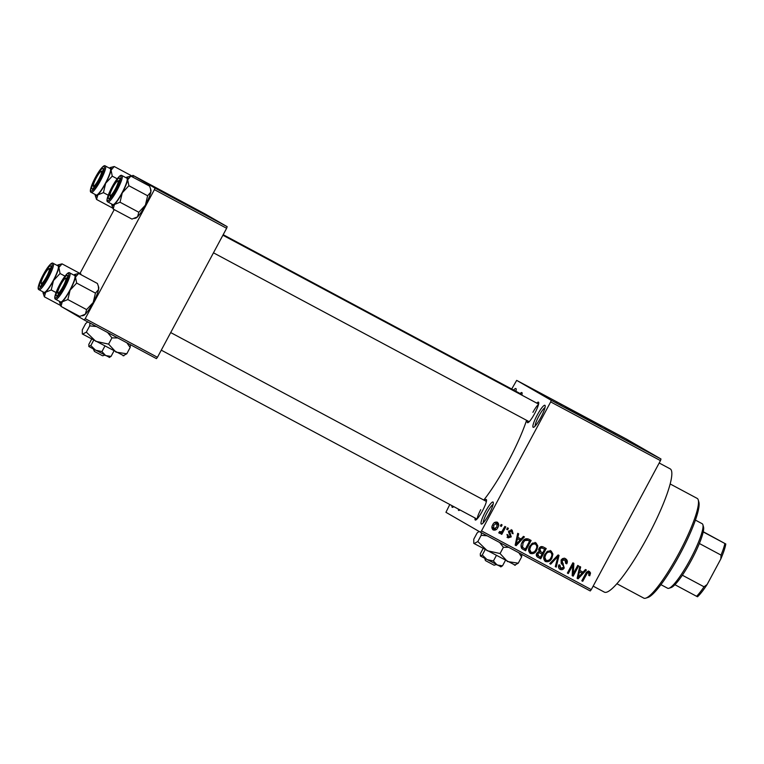 <?xml version="1.0" encoding="UTF-8"?>
<svg xmlns="http://www.w3.org/2000/svg" width="764" height="764" viewBox="0 0 764 764"><rect width="100%" height="100%" fill="white"/><g stroke="black" fill="none" stroke-linecap="round" stroke-linejoin="round"><path stroke-width="1.15" d="M540.902 417.373A12.472 2.168 118.1 0 1 533.568 427.305A12.472 2.168 118.1 0 1 537.149 415.215A12.472 2.168 118.1 0 1 545.152 405.646A12.472 2.168 118.1 0 1 540.902 417.373M544.999 407.604A10.811 1.881 -61.9 0 0 538.84 416.132A10.811 1.881 -61.9 0 0 535.115 426.083M453.711 506.599A12.472 2.168 118.1 0 1 452.66 507.315A12.472 2.168 118.1 0 1 452.001 505.682M489.017 514.134A12.472 2.168 118.1 0 1 481.692 524.056A12.472 2.168 118.1 0 1 485.264 511.966A12.472 2.168 118.1 0 1 493.277 502.397A12.472 2.168 118.1 0 1 489.017 514.134M493.124 504.364A10.811 1.881 -61.9 0 0 486.964 512.883A10.811 1.881 -61.9 0 0 483.24 522.843M566.496 407.537L600.819 426.14L566.496 407.537M459.909 509.913A11.641 2.025 118.1 0 1 459.078 510.457A11.641 2.025 118.1 0 1 458.429 509.12M536.767 403.125A11.641 2.025 118.1 0 1 538.696 402.485A11.641 2.025 118.1 0 1 534.724 413.429A11.641 2.025 118.1 0 1 527.886 422.693A11.641 2.025 118.1 0 1 527.351 420.735M484.567 500.468A11.641 2.025 118.1 0 1 486.506 499.828A11.641 2.025 118.1 0 1 482.533 510.772A11.641 2.025 118.1 0 1 475.685 520.036A11.641 2.025 118.1 0 1 475.151 518.068M480.728 509.674A9.98 1.729 -61.9 0 0 477.28 518.746M659.189 462.994L670.2 468.876A69.868 12.128 118.1 0 1 647.757 536.548A69.868 12.128 118.1 0 1 604.286 592.09L593.16 586.131M526.568 420.315A63.211 10.973 118.1 0 1 508.079 461.781A63.211 10.973 118.1 0 1 483.793 500.057M175.032 198.124L209.355 216.728L175.032 198.124M564.701 407.422L565.618 407.919L564.701 407.422M571.004 410.793L571.93 411.29L571.004 410.793M586.466 419.073L581.003 416.132L586.437 419.111M551.207 400.288L660.994 459.021L660.459 460.625L550.672 401.902L551.207 400.288L516.674 380.377L511.708 389.029M660.994 459.021L626.461 439.099L516.674 380.377M648.445 452.231L642.982 449.289L648.426 452.269M642.409 449.041L636.154 445.632L642.409 449.041M626.394 440.436L632.85 443.922L626.337 440.398M620.263 437.209L626.776 440.694L620.263 437.209M604.362 428.652L611.248 432.386L604.295 428.604M605.422 429.253L606.033 429.588M556.039 402.79L556.956 403.277L556.039 402.79M550.672 401.902L481.501 530.904L591.279 589.636L590.247 590.954L480.461 532.231L445.937 512.31L449.795 504.507M501.184 524.457L502.101 524.944L501.318 526.415L500.391 525.918L501.184 524.457M507.487 527.829L508.404 528.316L507.621 529.786L506.694 529.29L507.487 527.829M523.464 536.376L524.429 536.891L516.13 545.658L515.156 545.143L517.725 533.31L518.689 533.826L517.839 537.312L521.019 539.012L523.464 536.376M530.264 553.384L530.397 553.461C528.239 551.446 528.01 549.058 529.691 546.298L532.575 543.099L536.051 542.937L537.827 545.964L536.844 549.965C535.488 552.983 533.339 554.148 530.397 553.461L530.321 553.423M545.362 561.464L545.506 561.54C543.347 559.525 543.109 557.137 544.789 554.377L547.683 551.178L551.15 551.016L552.926 554.043L551.952 558.045C550.586 561.062 548.437 562.228 545.506 561.54L545.42 561.502M565.57 558.732C567.442 560.012 567.843 561.712 566.764 563.822L565.771 563.469L564.854 559.888L562.046 560.652L564.224 567.938C563.221 569.638 561.846 570.106 560.098 569.352C558.408 568.215 558.026 566.707 558.971 564.806L559.964 565.159L560.709 568.139L563.316 567.413L563.593 566.21L561.196 563.364L561.11 560.174C562.209 558.369 563.698 557.892 565.57 558.732L565.694 558.799M558.656 565.57L560.709 568.139M585.444 569.533L586.408 570.049L578.109 578.816L577.145 578.3L579.714 566.468L580.669 566.984L579.828 570.469L583.008 572.169L585.444 569.533M660.459 460.625L591.279 589.636M589.483 571.52L590.534 573.019L589.751 575.779L588.767 575.426L588.796 572.694L587.392 572.943L582.741 581.289L581.824 580.802L585.558 573.84C586.332 571.844 587.64 571.071 589.483 571.52L589.579 571.577M587.869 572.169L588.843 572.723L586.389 572.37M577.737 565.408L578.663 565.904L573.153 576.161L572.179 575.645L572.714 565.341L568.301 573.563L567.375 573.076L572.885 562.81L573.869 563.345L573.334 573.621L577.737 565.408M558.131 554.922L559.028 555.399L556.249 567.117L555.294 566.611L557.987 556.393L550.701 564.157L549.736 563.641L558.131 554.922M537.636 557.157L537.866 557.29C536.299 556.364 535.917 555.056 536.72 553.356L538.868 551.732L538.964 548.542C540.014 546.623 541.485 546.117 543.376 547.024L546.222 548.552L540.721 558.818L537.732 557.214M522.547 549.068L521.688 548.39C520.695 546.384 520.857 544.379 522.165 542.354C523.493 539.308 525.575 538.2 528.43 539.031L531.123 540.473L525.622 550.739L522.796 549.221M512.138 530.149L513.102 533.75L512.109 533.387L511.508 531.181L509.645 531.677L511.25 536.882L508.041 537.894L507.048 534.628L508.041 534.981L508.576 536.815L510.247 536.538L508.623 531.372L512.262 530.216M504.861 526.425L505.778 526.912L501.776 534.38L500.859 533.883L501.499 532.699L499.685 533.434L499.026 532.565L499.866 531.639L501.795 531.725L504.861 526.425M499.866 531.639L500.458 532.126M497.383 522.251C498.978 523.722 499.14 525.47 497.87 527.485C496.896 529.672 495.349 530.502 493.238 529.977C491.644 528.535 491.462 526.816 492.704 524.82C493.678 522.586 495.234 521.726 497.383 522.251L497.44 522.28M154.404 189.644L154.939 188.04L227.166 226.679L226.621 228.283L154.404 189.644L85.224 318.655L157.451 357.294L156.419 358.612L84.193 319.973L62.237 307.061M114.218 209.603L79.981 273.455M227.166 226.679L205.144 213.977L132.917 175.338L132.267 176.159M154.939 188.04L132.917 175.338M226.621 228.283L157.451 357.294M84.193 319.973L85.224 318.655M513.628 390.06A12.472 2.168 118.1 0 1 516.13 388.905A12.472 2.168 118.1 0 1 515.881 391.263M520.15 393.546A11.641 2.025 118.1 0 1 522.079 392.897A11.641 2.025 118.1 0 1 521.841 395.141M480.461 532.231L481.501 530.904M538.505 404.519A9.98 1.729 -61.9 0 0 532.919 412.331M588.481 570.947L590.534 573.019M589.531 572.437L589.321 573.917M588.843 575.263L589.751 575.779M586.466 572.408L587.392 572.943M581.843 580.774L582.741 581.289M582.903 572.121L581.939 573.143M577.947 577.345L577.173 578.176M577.154 578.262L578.109 578.816M578.95 569.963L579.828 570.469M582.053 573.21L578.654 571.348L579.494 571.835L578.128 577.45L582.053 573.21L579.494 571.835M577.412 577.04L578.128 577.45M573.239 573.573L572.179 575.54M572.179 575.598L573.153 576.161M571.806 564.816L572.714 565.341M567.394 573.048L568.301 573.563M572.866 562.848L572.331 573.048L573.334 573.621M564.577 558.159C566.449 559.439 566.84 561.139 565.761 563.249M565.837 563.297L566.764 563.822M561.798 559.248L564.854 559.888M561.139 560.127L562.046 560.652M561.043 560.069L563.603 566.296M563.316 567.413L564.224 567.938M562.667 568.158L559.515 568.97M557.959 555.094L557.691 556.221M555.304 566.573L556.249 567.117M557.166 555.915L557.987 556.393M549.765 563.612L550.701 564.157M550.156 550.443L552.926 554.043M551.933 553.461L551.856 554.865M544.789 554.377L545.697 554.893L544.837 557.424L543.844 556.851L545.143 559.764L546.136 560.337C548.409 560.843 550.042 559.907 551.035 557.539L551.952 558.045M549.039 560.05L544.942 561.168M551.035 557.539C552.296 555.495 552.124 553.719 550.519 552.219L549.517 551.646L546.585 551.971M544.837 557.424L546.136 560.337M550.519 552.219C548.304 551.723 546.699 552.62 545.697 554.893M545.209 548.008L544.56 549.201M542.631 552.802L541.991 554.005M540.349 557.071L539.718 558.236L540.721 558.818M539.718 558.236L537.34 556.966M538.572 549.488L539.718 551.197L542.736 552.859L544.665 549.259L541.695 547.836L539.881 549.029L540.922 551.885M544.665 549.259L540.692 547.263L539.709 547.492M536.443 554.015L537.55 555.524L540.444 557.118L542.087 554.053L539.346 552.716L537.732 553.68L538.849 556.268M542.087 554.053L537.76 552.162M536.834 553.155L537.732 553.68M538.343 552.143L539.346 552.716M538.983 548.504L539.881 549.029M540.692 547.263L541.695 547.836M541.714 547.635L542.707 548.218M535.048 542.364L537.827 545.964M536.825 545.381L536.758 546.785M529.691 546.298L530.588 546.823L529.739 549.345L528.745 548.772L530.035 551.684L531.037 552.257C533.301 552.764 534.934 551.828 535.936 549.459L536.844 549.965M533.941 551.971L529.844 553.088M535.936 549.459C537.197 547.416 537.016 545.639 535.411 544.14L534.418 543.567L531.486 543.892M529.739 549.345L531.037 552.257M535.411 544.14C533.205 543.643 531.601 544.541 530.588 546.823M530.101 539.928L529.462 541.122M525.24 548.991L524.62 550.156L525.622 550.739M524.62 550.156L522.347 548.944M521.144 544.971L521.516 546.69L522.719 547.597M521.516 546.69L525.346 549.049L529.557 541.179L526.902 539.718L523.789 539.976M522.452 547.444L523.712 548.17M522.175 542.344L523.082 542.86L522.519 547.272M523.837 540.005L524.792 540.559L523.082 542.86M526.902 539.718L527.905 540.301L524.792 540.559M529.557 541.179L527.905 540.301M520.914 538.964L519.95 539.976M515.967 544.188L515.184 545.019M515.165 545.104L516.13 545.658M516.97 536.806L517.839 537.312M520.074 540.053L516.665 538.19L517.514 538.677L516.149 544.293L520.074 540.053L517.514 538.677M515.433 543.882L516.149 544.293M511.145 529.567L512.1 533.167M512.176 533.215L513.102 533.75M509.521 532.479L508.518 531.897L508.643 531.095L510.505 530.608L511.508 531.181M508.748 531.161L509.645 531.677M508.518 531.897L510.247 536.299L507.038 537.321M510.333 536.347L511.25 536.882M507.038 534.408L507.573 536.242L508.576 536.815M506.713 529.261L507.621 529.786M502.053 531.41L501.394 532.642M500.869 533.855L501.776 534.38M500.63 532.193L501.499 532.699M500.496 532.116L498.691 532.852M499.78 531.734L500.401 532.097M500.41 525.89L501.318 526.415M496.915 522.051L497.603 525.04M496.963 526.959L497.87 527.485M495.588 528.698L492.704 529.595M492.006 526.606L493.783 528.898M495.826 522.748L494.031 522.958M495.807 522.738L496.781 523.302L493.659 525.24L493.831 528.927L496.944 526.998L496.81 523.321L495.807 522.738M492.799 528.335L493.831 528.927M492.761 524.725L493.659 525.24M615.908 434.869L612.604 433.073L615.908 434.869M610.121 431.775L606.31 429.721L610.121 431.784M606.31 429.74L606.931 430.046M609.395 431.354L605.279 429.139L609.395 431.354M605.279 429.148L605.9 429.463M600.81 426.789L597.505 424.994L600.81 426.789M595.022 423.695L589.97 420.945L595.022 423.695M586.007 418.863L583.801 417.66L585.912 418.834M561.721 405.865L559.573 404.7L561.721 405.865M698.258 499.981L698.879 502.177A54.893 9.531 118.1 0 1 680.17 553.795A54.893 9.531 118.1 0 1 647.901 597.467L645.733 598.164A56.555 9.817 -61.9 0 0 678.976 553.165A56.555 9.817 -61.9 0 0 698.258 499.981A56.555 9.817 -61.9 0 0 697.15 498.386L670.2 483.975M616.844 583.715L643.785 598.126A56.555 9.817 -61.9 0 0 645.733 598.164M125.965 177.706A16.197 2.808 118.1 0 1 126.929 177.124A16.197 2.808 118.1 0 1 127.492 177.143A16.197 2.808 118.1 0 1 127.693 179.76L130.854 176.102L126.929 177.124M119.566 178.06A11.641 2.025 118.1 0 1 119.786 178.384A11.641 2.025 118.1 0 1 115.851 189.271A11.641 2.025 118.1 0 1 108.975 198.592A11.641 2.025 118.1 0 1 108.564 198.583A11.641 2.025 118.1 0 1 112.318 187.314A11.641 2.025 118.1 0 1 119.566 178.06M121.963 175.567A14.974 2.598 118.1 0 1 121.992 175.586A14.974 2.598 118.1 0 1 117.207 190.045A14.974 2.598 118.1 0 1 107.877 201.982L112.785 204.618A14.974 2.598 -61.9 0 0 112.785 204.618A14.974 2.598 -61.9 0 0 122.116 192.671A14.974 2.598 -61.9 0 0 126.919 178.222A14.974 2.598 -61.9 0 0 126.91 178.213A14.974 2.598 -61.9 0 0 126.891 178.203M150.518 188.565L150.804 192.117A16.197 2.808 118.1 0 0 150.909 189.959L149.62 186.139L130.854 176.102M128.877 185.738L127.693 179.76A16.197 2.808 118.1 0 1 122.278 192.815L128.877 185.738L147.633 195.775L145.389 205.182L138.8 212.258L120.043 202.221L122.278 192.815A16.197 2.808 118.1 0 1 114.438 204.475L120.043 202.221M138.8 212.258L137.549 216.842A16.197 2.808 118.1 0 0 145.389 205.182A16.197 2.808 118.1 0 0 150.804 192.117L147.633 195.775M134.588 218.475L135.877 218.065A16.197 2.808 118.1 0 0 137.549 216.842L131.943 219.087L113.187 209.059L114.438 204.475A16.197 2.808 118.1 0 1 111.888 205.23A16.197 2.808 118.1 0 1 111.84 204.112M111.888 205.23L113.187 209.059M114.294 190.857A8.318 1.442 -61.9 0 0 117.704 180.982A8.318 1.442 -61.9 0 0 113.836 185.786A8.318 1.442 -61.9 0 0 109.978 195.422A8.318 1.442 -61.9 0 0 114.294 190.857M99.645 177.601A8.318 1.442 -61.9 0 0 101.087 171.403A8.318 1.442 -61.9 0 0 95.261 179.874A8.318 1.442 -61.9 0 0 93.37 185.843A8.318 1.442 -61.9 0 0 99.645 177.601M59.678 286.806A8.318 1.442 -61.9 0 0 57.787 292.765A8.318 1.442 -61.9 0 0 64.071 284.523A8.318 1.442 -61.9 0 0 65.513 278.325A8.318 1.442 -61.9 0 0 59.678 286.806M45.028 273.55A8.318 1.442 -61.9 0 0 41.17 283.177A8.318 1.442 -61.9 0 0 45.487 278.621A8.318 1.442 -61.9 0 0 48.896 268.747A8.318 1.442 -61.9 0 0 45.028 273.55M660.908 584.651L667.65 588.251A36.596 6.351 -61.9 0 0 667.65 588.251A36.596 6.351 -61.9 0 0 668.911 588.28A36.596 6.351 -61.9 0 0 690.513 558.981A36.596 6.351 -61.9 0 0 702.89 524.753A36.596 6.351 -61.9 0 0 702.202 523.732A36.596 6.351 -61.9 0 0 702.173 523.712A36.596 6.351 -61.9 0 0 702.145 523.703L695.441 520.112M702.89 524.753L703.52 526.94A34.934 6.064 118.1 0 1 703.214 531.935A34.934 6.064 118.1 0 1 699.366 543.5A34.934 6.064 118.1 0 1 682.357 575.216A34.934 6.064 118.1 0 1 674.918 584.708A34.934 6.064 118.1 0 1 671.078 587.583L668.911 588.28M697.503 596.77L696.587 596.302A34.934 6.064 -61.9 0 0 704.026 586.8L707.12 584.498A33.272 5.778 118.1 0 1 697.503 596.77M674.918 584.708L696.587 596.302M703.214 531.935L725.8 543.997A33.272 5.778 118.1 0 1 720.824 558.942L707.12 584.498M703.252 531.725L725.8 543.997M682.357 575.216L704.026 586.8M720.824 558.942L721.035 555.094A34.934 6.064 -61.9 0 0 724.883 543.519M699.366 543.5L721.035 555.094M117.188 178.795L112.26 176.159L111.076 170.171L114.237 166.514L133.003 176.551L133.375 177.449M112.814 208.161L96.57 199.471L97.821 194.896A16.197 2.808 118.1 0 1 95.576 196.1A16.197 2.808 118.1 0 1 95.271 195.651A16.197 2.808 118.1 0 1 95.223 194.524M91.947 189.004A11.641 2.025 118.1 0 1 95.701 177.725A11.641 2.025 118.1 0 1 102.959 168.481A11.641 2.025 118.1 0 1 103.169 168.806A11.641 2.025 118.1 0 1 99.234 179.693A11.641 2.025 118.1 0 1 92.358 189.014A11.641 2.025 118.1 0 1 91.947 189.004M105.346 165.989A14.974 2.598 118.1 0 1 105.384 165.998A14.974 2.598 118.1 0 1 105.394 166.008A14.974 2.598 118.1 0 1 100.59 180.466A14.974 2.598 118.1 0 1 91.26 192.404L96.168 195.03A14.974 2.598 -61.9 0 0 96.168 195.03A14.974 2.598 -61.9 0 0 105.499 183.093A14.974 2.598 -61.9 0 0 110.302 168.634A14.974 2.598 -61.9 0 0 110.293 168.634A14.974 2.598 -61.9 0 0 110.283 168.624M108.221 195.202L103.426 192.643L105.671 183.236L112.26 176.159M109.347 168.128A16.197 2.808 118.1 0 1 110.312 167.545A16.197 2.808 118.1 0 1 111.076 170.171A16.197 2.808 118.1 0 1 105.671 183.236A16.197 2.808 -61.9 0 1 97.821 194.896L103.426 192.643M95.271 195.651L96.57 199.471M114.237 166.514L110.312 167.545M73.764 275.05A16.197 2.808 118.1 0 1 74.729 274.467A16.197 2.808 118.1 0 1 75.302 274.486A16.197 2.808 118.1 0 1 75.493 277.103L78.663 273.445L74.729 274.467M67.375 275.403A11.641 2.025 118.1 0 1 67.595 275.728A11.641 2.025 118.1 0 1 63.651 286.615A11.641 2.025 118.1 0 1 56.784 295.935A11.641 2.025 118.1 0 1 56.374 295.926A11.641 2.025 118.1 0 1 60.117 284.657A11.641 2.025 118.1 0 1 67.375 275.403M69.763 272.91A14.974 2.598 118.1 0 1 69.801 272.929A14.974 2.598 118.1 0 1 65.007 287.388A14.974 2.598 118.1 0 1 55.676 299.326L60.585 301.952A14.974 2.598 -61.9 0 0 60.585 301.952A14.974 2.598 -61.9 0 0 69.925 290.014A14.974 2.598 -61.9 0 0 74.729 275.565A14.974 2.598 -61.9 0 0 74.71 275.556A14.974 2.598 -61.9 0 0 74.7 275.546M98.317 285.908L98.604 289.461A16.197 2.808 118.1 0 0 98.718 287.302L97.42 283.482L78.663 273.445M76.677 283.081L75.493 277.103A16.197 2.808 118.1 0 1 70.087 290.158L76.677 283.081L95.443 293.118L93.198 302.525L86.609 309.601L67.843 299.564L70.087 290.158A16.197 2.808 118.1 0 1 62.247 301.818L67.843 299.564M86.609 309.601L85.358 314.176A16.197 2.808 118.1 0 0 93.198 302.525A16.197 2.808 118.1 0 0 98.604 289.461L95.443 293.118M82.388 315.818L83.677 315.408A16.197 2.808 118.1 0 0 85.358 314.176L79.752 316.43L60.986 306.393L62.247 301.818A16.197 2.808 118.1 0 1 59.697 302.573A16.197 2.808 118.1 0 1 59.649 301.455M59.697 302.573L60.986 306.393M64.988 276.138L60.06 273.502L58.876 267.515L62.046 263.857L80.812 273.894L81.185 274.792M60.623 305.504L44.379 296.814L45.63 292.23A16.197 2.808 118.1 0 1 43.386 293.443A16.197 2.808 118.1 0 1 43.08 292.994A16.197 2.808 118.1 0 1 43.032 291.867M39.757 286.347A11.641 2.025 118.1 0 1 43.51 275.069A11.641 2.025 118.1 0 1 50.758 265.824A11.641 2.025 118.1 0 1 50.978 266.139A11.641 2.025 118.1 0 1 47.043 277.036A11.641 2.025 118.1 0 1 40.167 286.357A11.641 2.025 118.1 0 1 39.757 286.347M53.155 263.332A14.974 2.598 118.1 0 1 53.184 263.341A14.974 2.598 118.1 0 1 48.399 277.809A14.974 2.598 118.1 0 1 39.059 289.747L43.978 292.373A14.974 2.598 -61.9 0 0 43.978 292.373A14.974 2.598 -61.9 0 0 53.308 280.436A14.974 2.598 -61.9 0 0 58.112 265.977A14.974 2.598 -61.9 0 0 58.102 265.967A14.974 2.598 -61.9 0 0 58.083 265.967M56.03 292.545L51.226 289.976L53.47 280.579L60.06 273.502M57.157 265.471A16.197 2.808 118.1 0 1 58.121 264.888A16.197 2.808 118.1 0 1 58.876 267.515A16.197 2.808 118.1 0 1 53.47 280.579A16.197 2.808 -61.9 0 1 45.63 292.23L51.226 289.976M43.08 292.994L44.379 296.814M62.046 263.857L58.121 264.888M484.691 558.283L485.417 560.556L485.188 558.57M500.649 566.831L502.511 565.828L497.106 564.997L493.41 560.996L496.304 555.6M502.511 565.828L505.396 560.451M493.41 560.996L487.002 559.592L482.285 555.008L485.178 549.612M482.285 555.008L480.422 556.011L480.269 553.843L483.125 548.504M515.347 565.236L473.785 543.376L473.766 539.222L477.118 532.966L479.057 531.41M514.535 565.198L518.259 563.192L507.458 561.54L500.057 553.537L503.409 547.282L508.604 547.282M518.259 563.192L521.611 556.937L521.869 554.377M518.794 552.735L521.611 556.937M500.057 553.537L487.231 550.72L477.815 541.552L481.167 535.297L487.126 535.793M499.618 542.478L503.409 547.282M477.815 541.552L474.091 543.567M481.416 532.737L481.167 535.297M501.06 566.84L480.422 556.011M496.38 564.558L494.088 565.217L485.914 560.843M93.227 348.871L94.44 351.402M109.185 357.409L111.047 356.406L105.652 355.585L101.946 351.583L104.84 346.178M111.047 356.406L113.931 351.029M101.946 351.583L95.538 350.17L90.82 345.586L93.714 340.2M90.82 345.586L88.748 346.273M109.596 357.428L88.958 346.598L88.805 344.421L91.661 339.092M123.892 355.814L82.321 333.963L82.302 329.809L85.663 323.554L87.764 321.892M123.071 355.785L126.795 353.78L115.994 352.128L108.593 344.125L111.955 337.869L117.78 337.946M126.795 353.78L130.147 347.515L130.396 344.698M126.91 342.826L130.147 347.515M108.593 344.125L95.767 341.307L86.351 332.139L89.703 325.884L96.426 326.524M107.619 332.512L111.955 337.869M86.351 332.139L82.627 334.145M89.951 323.057L89.703 325.884M104.916 355.145L102.624 355.804L94.45 351.43L93.733 349.158M585.616 573.726L586.523 574.251M577.947 574.604L578.74 575.063M562.294 563.24L563.297 563.813M555.848 557.29L556.727 557.796M539.365 552.553L540.368 553.136M515.958 541.447L516.76 541.905M509.206 532.794L510.199 533.377M126.91 178.213L121.992 175.586A14.974 2.598 118.1 0 1 122.011 175.596C121.419 175.128 119.728 173.552 111.907 187.19C104.849 201.39 107.237 201.686 107.829 201.963L107.877 201.982A14.974 2.598 118.1 0 1 107.858 201.982M120.674 176.007A13.972 2.426 -61.9 0 0 111.964 187.113A13.972 2.426 -61.9 0 0 107.466 200.636A13.972 2.426 -61.9 0 0 116.166 189.539A13.972 2.426 -61.9 0 0 120.674 176.007M91.26 192.404A14.974 2.598 118.1 0 1 91.241 192.394L91.222 192.385C90.62 192.108 88.242 191.812 95.29 177.601C103.121 163.964 104.802 165.54 105.384 165.998L110.293 168.634M90.849 191.057A13.972 2.426 -61.9 0 0 99.559 179.951A13.972 2.426 -61.9 0 0 104.057 166.428A13.972 2.426 -61.9 0 0 95.347 177.525A13.972 2.426 -61.9 0 0 90.849 191.057M74.71 275.556L69.801 272.929A14.974 2.598 118.1 0 1 69.81 272.929C69.218 272.471 67.538 270.895 59.716 284.523C52.659 298.734 55.046 299.03 55.638 299.307L55.676 299.326A14.974 2.598 118.1 0 1 55.667 299.326M68.474 273.35A13.972 2.426 -61.9 0 0 59.773 284.456A13.972 2.426 -61.9 0 0 55.266 297.979A13.972 2.426 -61.9 0 0 63.975 286.872A13.972 2.426 -61.9 0 0 68.474 273.35M39.059 289.747A14.974 2.598 118.1 0 1 39.05 289.737L39.021 289.728C38.429 289.451 36.042 289.155 43.099 274.944C50.921 261.307 52.601 262.883 53.184 263.341A14.974 2.598 118.1 0 1 53.203 263.351L58.102 265.967M38.658 288.4A13.972 2.426 -61.9 0 0 47.358 277.294A13.972 2.426 -61.9 0 0 51.856 263.771A13.972 2.426 -61.9 0 0 43.156 274.868A13.972 2.426 -61.9 0 0 38.658 288.4M500.43 532.107L499.427 531.534M117.704 180.982L119.614 180.371M538.601 404.108L222.907 235.226M529.185 421.709L213.471 252.817M109.978 195.422L110.532 197.341M101.087 171.403L102.997 170.792M223.193 234.691L521.984 394.53M93.37 185.843L93.915 187.763M57.787 292.765L58.341 294.684M161.28 350.16L476.994 519.052M170.706 332.569L486.41 501.451M65.513 278.325L67.413 277.714M41.17 283.177L41.724 285.106M48.896 268.747L50.796 268.135"/></g></svg>
